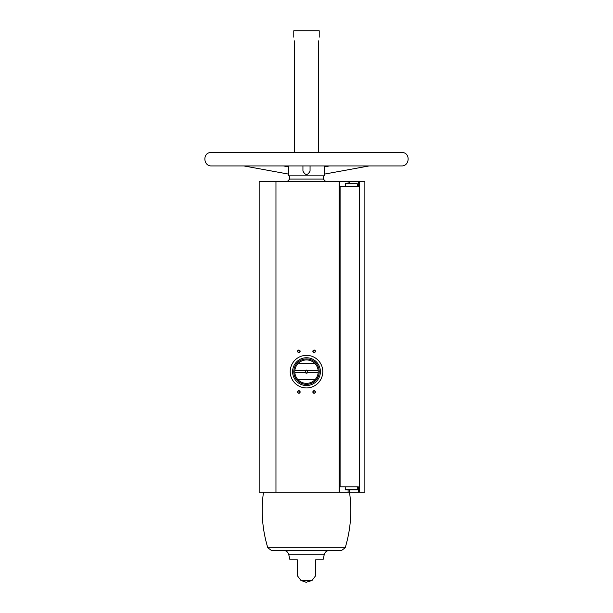 <?xml version="1.0" encoding="UTF-8"?>
<svg xmlns="http://www.w3.org/2000/svg" width="613" height="613" viewBox="0 0 613 613"><rect width="100%" height="100%" fill="white"/><g stroke="black" fill="none" stroke-linecap="round" stroke-linejoin="round"><path stroke-width="0.92" d="M358.283 186.681L358.283 181.333L364.873 181.333L364.873 492.155L358.283 492.155L358.283 486.806L340.092 486.806L340.092 186.681L358.283 186.681M349.51 183.624L349.51 181.333L358.283 181.333M339.579 181.333L259.169 181.333L259.169 492.155L339.579 492.155L339.579 181.333L349.51 181.333M339.579 486.806L340.092 486.806M339.579 186.681L340.092 186.681M345.211 547.761L341.709 550.351L271.291 550.351L267.789 547.761L345.211 547.761C350.72 529.54 352.153 511.004 349.51 492.155L358.283 492.155M294.317 40.826C293.727 36.098 293.727 36.098 294.317 40.826L294.317 152.338L209.93 152.522C202.259 153.901 203.715 166.361 211.508 165.931L401.492 165.931C409.285 166.361 410.741 153.901 403.07 152.522L211.508 152.338M318.683 40.826C319.273 36.098 319.273 36.098 318.683 40.826L318.683 152.338M293.773 37.163L293.773 30.803L319.227 30.803L319.227 37.163M324.315 165.931L324.315 175.839L288.685 175.839L288.685 165.931M302.937 165.931L302.937 171.004C305.312 175.594 307.688 175.594 310.063 171.004L310.063 165.931M297.336 575.691L301.006 580.519L311.994 580.519L305.895 582.35M297.336 559.807L297.336 575.691L297.336 559.807L289.964 559.807L288.815 554.857L324.185 554.857L323.036 559.807L315.664 559.807L315.664 575.691L315.664 559.807M314.132 350.015A1.272 1.272 0 0 1 315.235 351.923A1.272 1.272 0 0 1 313.036 351.923A1.272 1.272 0 0 1 314.132 350.015M298.868 390.734A1.272 1.272 0 0 1 299.964 392.642A1.272 1.272 0 0 1 297.765 392.642A1.272 1.272 0 0 1 298.868 390.734M314.132 390.734A1.272 1.272 0 0 1 315.235 392.642A1.272 1.272 0 0 1 313.036 392.642A1.272 1.272 0 0 1 314.132 390.734M298.868 350.015A1.272 1.272 0 0 1 299.964 351.923A1.272 1.272 0 0 1 297.765 351.923A1.272 1.272 0 0 1 298.868 350.015M339.579 492.155L349.51 492.155L349.51 489.864M293.773 30.803L319.227 30.803M287.466 181.333L289.704 179.096L289.704 175.839M283.413 550.351C286.294 550.558 288.095 552.06 288.815 554.857M298.868 350.238A1.05 1.05 0 0 1 299.78 351.816A1.05 1.05 0 0 1 297.956 351.816A1.05 1.05 0 0 1 298.868 350.238M314.132 390.948A1.05 1.05 0 0 1 315.044 392.527A1.05 1.05 0 0 1 313.22 392.527A1.05 1.05 0 0 1 314.132 390.948M298.868 390.948A1.05 1.05 0 0 1 299.78 392.527A1.05 1.05 0 0 1 297.956 392.527A1.05 1.05 0 0 1 298.868 390.948M314.132 350.238A1.05 1.05 0 0 1 315.044 351.816A1.05 1.05 0 0 1 313.22 351.816A1.05 1.05 0 0 1 314.132 350.238M345.18 486.806L345.433 489.864L357.141 489.864L357.394 486.806M345.18 186.681L345.433 183.624L355.402 183.624M347.173 183.624L345.433 183.624M322.783 371.647A16.283 16.283 0 0 1 298.355 385.753A16.283 16.283 0 0 1 298.355 357.54A16.283 16.283 0 0 1 322.783 371.647M318.162 370.627L307.642 370.627A1.525 1.525 0 0 0 305.358 370.627L294.838 370.627A11.708 11.708 0 0 1 298.094 363.501L314.906 363.501A11.708 11.708 0 0 1 314.906 379.792L298.094 379.792A11.708 11.708 0 0 1 294.838 372.666L305.358 372.666A1.525 1.525 0 0 0 307.642 372.666L318.162 372.666M294.838 370.627A11.708 11.708 0 0 0 294.838 372.666M305.358 370.627L305.772 370.627A1.249 1.249 0 0 1 307.228 370.627L307.642 370.627M307.642 372.666L307.228 372.666A1.249 1.249 0 0 1 305.772 372.666L305.358 372.666M307.228 372.666A1.249 1.249 0 0 0 307.228 370.627M305.772 370.627A1.249 1.249 0 0 0 305.772 372.666M319.227 371.647A12.727 12.727 0 0 1 300.14 382.665A12.727 12.727 0 0 1 300.14 360.628A12.727 12.727 0 0 1 319.227 371.647M314.906 379.792A11.708 11.708 0 0 1 298.094 379.792M298.094 363.501A11.708 11.708 0 0 1 314.906 363.501M320.392 371.647A13.892 13.892 0 0 1 299.55 383.677A13.892 13.892 0 0 1 299.55 359.609A13.892 13.892 0 0 1 320.392 371.647M359.279 492.155L359.279 181.333M339.073 492.155L339.073 181.333M275.965 492.155L275.965 181.333M289.704 179.096L323.296 179.096L323.296 175.839M348.1 489.864L348.1 492.155M348.1 183.624L348.1 181.333M345.18 489.611L357.394 489.611M345.18 183.877L357.141 183.624M311.994 580.519L315.664 575.691M323.296 179.096L325.534 181.333M301.006 580.519L306.5 582.35M324.185 554.857C324.905 552.06 326.706 550.558 329.587 550.351M267.789 547.761C262.28 529.54 260.847 511.004 263.49 492.155M243.836 165.931L288.685 174.13M283.444 165.931L288.685 166.889M329.556 165.931L324.315 166.889M369.164 165.931L324.315 174.13M357.394 186.681L357.394 183.877"/></g></svg>
